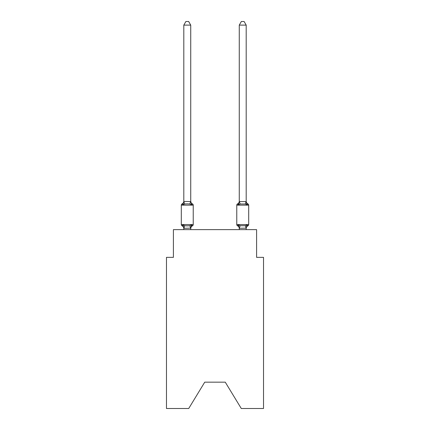 <?xml version="1.0" encoding="UTF-8"?>
<svg xmlns="http://www.w3.org/2000/svg" width="430" height="430" viewBox="0 0 430 430"><rect width="100%" height="100%" fill="white"/><g stroke="black" fill="none" stroke-linecap="round" stroke-linejoin="round"><path stroke-width="0.64" d="M225.261 382.157L241.278 408.5L263.531 408.5L263.531 257.36L256.597 257.36L256.597 229.631L173.403 229.631L173.403 257.36L166.469 257.36L166.469 408.5L188.722 408.5L204.739 382.157L225.261 382.157L204.739 382.157M247.916 225.814A1.387 1.387 0 0 0 248.696 224.567A1.387 1.387 0 0 1 247.916 225.814L247.519 225.626L247.916 225.814A1.387 1.387 0 0 0 248.696 224.567A1.387 1.387 0 0 1 247.916 225.814A1.387 1.387 0 0 0 248.696 224.567A1.387 1.387 0 0 1 247.916 225.814L247.519 225.626L247.916 225.814A1.387 1.387 0 0 0 248.696 224.567A1.387 1.387 0 0 1 247.916 225.814A1.387 1.387 0 0 0 248.696 224.567A1.387 1.387 0 0 1 247.916 225.814L247.519 225.626L247.916 225.814A1.387 1.387 0 0 0 248.696 224.567A1.387 1.387 0 0 1 247.916 225.814A1.387 1.387 0 0 0 248.696 224.567A1.387 1.387 0 0 1 247.916 225.814L247.519 225.626L247.916 225.814A1.387 1.387 0 0 0 248.696 224.567A1.387 1.387 0 0 1 247.916 225.814A1.387 1.387 0 0 0 248.696 224.567A1.387 1.387 0 0 1 247.916 225.814L247.519 225.626L247.916 225.814A1.387 1.387 0 0 0 248.696 224.567A1.387 1.387 0 0 1 247.916 225.814A1.387 1.387 0 0 0 248.696 224.567A1.387 1.387 0 0 1 247.916 225.814L247.519 225.626L247.916 225.814A1.387 1.387 0 0 0 248.696 224.567A1.387 1.387 0 0 1 247.916 225.814A1.387 1.387 0 0 0 248.696 224.567A1.387 1.387 0 0 1 247.916 225.814L247.519 225.626L247.916 225.814A1.387 1.387 0 0 0 248.696 224.567A1.387 1.387 0 0 1 247.916 225.814A1.387 1.387 0 0 0 248.696 224.567A1.387 1.387 0 0 1 247.916 225.814L247.519 225.626L247.916 225.814A1.387 1.387 0 0 0 248.696 224.567A1.387 1.387 0 0 1 247.916 225.814A1.387 1.387 0 0 0 248.696 224.567A1.387 1.387 0 0 1 247.916 225.814L247.519 225.626L247.916 225.814A1.387 1.387 0 0 0 248.696 224.567A1.387 1.387 0 0 1 247.916 225.814A1.387 1.387 0 0 0 248.696 224.567A1.387 1.387 0 0 1 247.916 225.814L247.519 225.626L247.916 225.814A1.387 1.387 0 0 0 248.696 224.567A1.387 1.387 0 0 1 247.916 225.814A1.387 1.387 0 0 0 248.696 224.567A1.387 1.387 0 0 1 247.916 225.814L247.519 225.626L247.916 225.814A1.387 1.387 0 0 0 248.696 224.567A1.387 1.387 0 0 1 247.916 225.814A1.387 1.387 0 0 0 248.696 224.567A1.387 1.387 0 0 1 247.916 225.814L247.519 225.626L247.916 225.814A1.387 1.387 0 0 0 248.696 224.567A1.387 1.387 0 0 1 247.916 225.814A1.387 1.387 0 0 0 248.696 224.567A1.387 1.387 0 0 1 247.916 225.814L247.519 225.626L247.916 225.814A1.387 1.387 0 0 0 248.696 224.567A1.387 1.387 0 0 1 247.916 225.814A1.387 1.387 0 0 0 248.696 224.567A1.387 1.387 0 0 1 247.916 225.814L247.519 225.626L247.916 225.814A1.387 1.387 0 0 0 248.696 224.567A1.387 1.387 0 0 1 247.916 225.814A1.387 1.387 0 0 0 248.696 224.567A1.387 1.387 0 0 1 247.916 225.814L247.519 225.626L247.916 225.814A1.387 1.387 0 0 0 248.696 224.567A1.387 1.387 0 0 1 247.916 225.814A1.387 1.387 0 0 0 248.696 224.567A1.387 1.387 0 0 1 247.916 225.814L247.519 225.626L247.916 225.814A1.387 1.387 0 0 0 248.696 224.567A1.387 1.387 0 0 1 247.916 225.814A1.387 1.387 0 0 0 248.696 224.567A1.387 1.387 0 0 1 247.916 225.814L247.067 224.836L247.916 225.814A3.053 3.053 0 0 0 246.197 228.556L246.197 228.147L239.322 228.292L238.397 224.836L237.548 225.814A1.387 1.387 0 0 1 236.769 224.567A1.387 1.387 0 0 0 237.548 225.814A1.387 1.387 0 0 1 236.769 224.567A1.387 1.387 0 0 0 237.548 225.814A1.387 1.387 0 0 1 236.769 224.567A1.387 1.387 0 0 0 237.548 225.814A1.387 1.387 0 0 1 236.769 224.567A1.387 1.387 0 0 0 237.548 225.814A1.387 1.387 0 0 1 236.769 224.567A1.387 1.387 0 0 0 237.548 225.814A1.387 1.387 0 0 1 236.769 224.567A1.387 1.387 0 0 0 237.548 225.814A1.387 1.387 0 0 1 236.769 224.567A1.387 1.387 0 0 0 237.548 225.814A1.387 1.387 0 0 1 236.769 224.567A1.387 1.387 0 0 0 237.548 225.814A1.387 1.387 0 0 1 236.769 224.567A1.387 1.387 0 0 0 237.548 225.814A1.387 1.387 0 0 1 236.769 224.567A1.387 1.387 0 0 0 237.548 225.814A1.387 1.387 0 0 1 236.769 224.567A1.387 1.387 0 0 0 237.548 225.814A1.387 1.387 0 0 1 236.769 224.567A1.387 1.387 0 0 0 237.548 225.814A1.387 1.387 0 0 1 236.769 224.567A1.387 1.387 0 0 0 237.548 225.814A1.387 1.387 0 0 1 236.769 224.567A1.387 1.387 0 0 0 237.548 225.814A1.387 1.387 0 0 1 236.769 224.567A1.387 1.387 0 0 0 237.548 225.814A1.387 1.387 0 0 1 236.769 224.567A1.387 1.387 0 0 0 237.548 225.814A1.387 1.387 0 0 1 236.769 224.567A1.387 1.387 0 0 0 237.548 225.814A1.387 1.387 0 0 1 236.769 224.567A1.387 1.387 0 0 0 237.548 225.814A1.387 1.387 0 0 1 236.769 224.567A1.387 1.387 0 0 0 237.548 225.814L238.397 224.836L237.548 225.814A1.387 1.387 0 0 1 236.769 224.567A1.387 1.387 0 0 0 237.548 225.814L238.397 224.836L237.548 225.814A1.387 1.387 0 0 1 236.769 224.567A1.387 1.387 0 0 0 237.548 225.814L238.397 224.836L237.548 225.814A1.387 1.387 0 0 1 236.769 224.567A1.387 1.387 0 0 0 237.548 225.814L238.397 224.836L237.548 225.814A1.387 1.387 0 0 1 236.769 224.567A1.387 1.387 0 0 0 237.548 225.814L238.397 224.836L237.548 225.814A1.387 1.387 0 0 1 236.769 224.567A1.387 1.387 0 0 0 237.548 225.814L238.397 224.836L237.548 225.814A1.387 1.387 0 0 1 236.769 224.567A1.387 1.387 0 0 0 237.548 225.814L238.397 224.836L237.548 225.814A1.387 1.387 0 0 1 236.769 224.567A1.387 1.387 0 0 0 237.548 225.814L238.397 224.836L237.548 225.814A1.387 1.387 0 0 1 236.769 224.567A1.387 1.387 0 0 0 237.548 225.814L238.397 224.836L237.548 225.814A1.387 1.387 0 0 1 236.769 224.567A1.387 1.387 0 0 0 237.548 225.814L238.397 224.836L237.548 225.814A1.387 1.387 0 0 1 236.769 224.567A1.387 1.387 0 0 0 237.548 225.814L238.397 224.836L237.548 225.814A1.387 1.387 0 0 1 236.769 224.567A1.387 1.387 0 0 0 237.548 225.814L238.397 224.836L237.548 225.814A1.387 1.387 0 0 1 236.769 224.567A1.387 1.387 0 0 0 237.548 225.814L238.397 224.836L237.548 225.814A1.387 1.387 0 0 1 236.769 224.567A1.387 1.387 0 0 0 237.548 225.814L238.397 224.836L237.548 225.814A1.387 1.387 0 0 1 236.769 224.567A1.387 1.387 0 0 0 237.548 225.814L238.397 224.836L237.548 225.814A3.053 3.053 0 0 1 239.268 228.556L239.268 228.556M248.696 205.153L236.769 205.153A1.387 1.387 0 0 1 237.548 203.906A1.387 1.387 0 0 0 236.769 205.153A1.387 1.387 0 0 1 237.548 203.906L238.397 204.884L238.72 203.788L238.397 204.884L238.72 203.788L238.397 204.884L238.72 203.788L238.397 204.884L238.72 203.788L238.397 204.884L238.72 203.788L238.397 204.884L238.72 203.788L238.397 204.884L238.72 203.788L238.397 204.884L238.72 203.788L238.397 204.884L238.72 203.788L238.397 204.884L238.72 203.788L238.397 204.884L238.72 203.788L238.397 204.884L238.72 203.788L238.397 204.884L238.72 203.788L238.397 204.884L238.72 203.788L238.397 204.884L238.72 203.788L238.397 204.884L238.72 203.788L238.397 204.884L240.133 203.992L245.331 203.992L247.067 204.884L247.916 203.906L247.067 204.884L246.342 202.616L247.067 204.884L247.916 203.906L247.067 204.884L246.342 202.616L247.067 204.884L247.916 203.906L247.067 204.884L246.342 202.616L247.067 204.884L247.916 203.906L247.067 204.884L246.342 202.616L247.067 204.884L247.916 203.906L247.067 204.884L246.342 202.616L247.067 204.884L247.916 203.906L247.067 204.884L246.342 202.616L247.067 204.884L247.916 203.906L247.067 204.884L247.916 203.906L247.067 204.884L246.342 202.616L247.067 204.884L247.916 203.906L247.067 204.884L247.916 203.906L247.067 204.884L246.342 202.616L247.067 204.884L247.916 203.906L247.067 204.884L247.916 203.906L247.067 204.884L246.342 202.616L247.067 204.884L247.916 203.906L247.067 204.884L247.916 203.906L247.067 204.884L246.342 202.616L247.067 204.884L247.916 203.906L247.067 204.884L247.916 203.906L247.067 204.884L246.342 202.616L247.067 204.884L247.916 203.906L247.067 204.884L247.916 203.906L247.067 204.884L246.342 202.616L247.067 204.884L247.916 203.906L247.067 204.884L247.916 203.906L247.067 204.884L246.342 202.616L247.067 204.884L247.916 203.906L247.067 204.884L247.916 203.906L247.067 204.884L246.342 202.616L247.067 204.884L247.916 203.906L247.067 204.884L247.916 203.906L247.067 204.884L246.342 202.616L247.067 204.884L247.916 203.906L247.067 204.884L247.916 203.906L247.067 204.884L246.342 202.616L247.067 204.884L247.916 203.906A1.387 1.387 0 0 1 248.696 205.153L248.696 224.567L236.769 224.567L236.769 205.153A1.387 1.387 0 0 1 237.548 203.906L238.397 204.884L237.946 204.1M246.197 201.45L246.197 25.107L239.268 25.107L239.268 201.573L246.197 201.573L246.197 201.165A3.053 3.053 0 0 0 247.916 203.906M239.268 201.165L239.268 201.165A3.053 3.053 0 0 1 237.548 203.906L238.397 204.884L237.548 203.906A1.387 1.387 0 0 0 236.769 205.153A1.387 1.387 0 0 1 237.548 203.906A1.387 1.387 0 0 0 236.769 205.153A1.387 1.387 0 0 1 237.548 203.906A1.387 1.387 0 0 0 236.769 205.153A1.387 1.387 0 0 1 237.548 203.906A1.387 1.387 0 0 0 236.769 205.153A1.387 1.387 0 0 1 237.548 203.906A1.387 1.387 0 0 0 236.769 205.153A1.387 1.387 0 0 1 237.548 203.906A1.387 1.387 0 0 0 236.769 205.153A1.387 1.387 0 0 1 237.548 203.906A1.387 1.387 0 0 0 236.769 205.153A1.387 1.387 0 0 1 237.548 203.906A1.387 1.387 0 0 0 236.769 205.153A1.387 1.387 0 0 1 237.548 203.906A1.387 1.387 0 0 0 236.769 205.153A1.387 1.387 0 0 1 237.548 203.906L238.397 204.884L237.548 203.906A1.387 1.387 0 0 0 236.769 205.153A1.387 1.387 0 0 1 237.548 203.906L238.397 204.884L237.548 203.906A1.387 1.387 0 0 0 236.769 205.153A1.387 1.387 0 0 1 237.548 203.906L238.397 204.884L237.548 203.906A1.387 1.387 0 0 0 236.769 205.153A1.387 1.387 0 0 1 237.548 203.906L238.397 204.884L237.548 203.906A1.387 1.387 0 0 0 236.769 205.153A1.387 1.387 0 0 1 237.548 203.906L238.397 204.884L237.548 203.906A1.387 1.387 0 0 0 236.769 205.153A1.387 1.387 0 0 1 237.548 203.906L238.397 204.884L237.548 203.906A1.387 1.387 0 0 0 236.769 205.153A1.387 1.387 0 0 1 237.548 203.906L238.397 204.884L237.548 203.906M190.732 228.556L191.603 224.836L192.452 225.814A3.053 3.053 0 0 0 190.732 228.556L190.732 228.147L183.857 228.292L182.933 224.836L182.083 225.814A1.387 1.387 0 0 1 181.304 224.567A1.387 1.387 0 0 0 182.083 225.814A1.387 1.387 0 0 1 181.304 224.567A1.387 1.387 0 0 0 182.083 225.814A1.387 1.387 0 0 1 181.304 224.567A1.387 1.387 0 0 0 182.083 225.814L182.933 224.836L182.083 225.814A1.387 1.387 0 0 1 181.304 224.567A1.387 1.387 0 0 0 182.083 225.814A1.387 1.387 0 0 1 181.304 224.567A1.387 1.387 0 0 0 182.083 225.814L182.933 224.836L182.083 225.814A1.387 1.387 0 0 1 181.304 224.567A1.387 1.387 0 0 0 182.083 225.814L182.933 224.836L182.083 225.814A1.387 1.387 0 0 1 181.304 224.567A1.387 1.387 0 0 0 182.083 225.814A1.387 1.387 0 0 1 181.304 224.567A1.387 1.387 0 0 0 182.083 225.814L182.933 224.836L182.083 225.814A1.387 1.387 0 0 1 181.304 224.567A1.387 1.387 0 0 0 182.083 225.814L182.933 224.836L182.083 225.814A1.387 1.387 0 0 1 181.304 224.567A1.387 1.387 0 0 0 182.083 225.814A1.387 1.387 0 0 1 181.304 224.567A1.387 1.387 0 0 0 182.083 225.814L182.933 224.836L182.083 225.814A1.387 1.387 0 0 1 181.304 224.567A1.387 1.387 0 0 0 182.083 225.814A1.387 1.387 0 0 1 181.304 224.567A1.387 1.387 0 0 0 182.083 225.814A1.387 1.387 0 0 1 181.304 224.567A1.387 1.387 0 0 0 182.083 225.814L182.933 224.836L182.083 225.814A1.387 1.387 0 0 1 181.304 224.567A1.387 1.387 0 0 0 182.083 225.814A1.387 1.387 0 0 1 181.304 224.567A1.387 1.387 0 0 0 182.083 225.814L182.933 224.836L182.083 225.814A1.387 1.387 0 0 1 181.304 224.567A1.387 1.387 0 0 0 182.083 225.814L182.933 224.836L182.083 225.814A1.387 1.387 0 0 1 181.304 224.567A1.387 1.387 0 0 0 182.083 225.814A1.387 1.387 0 0 1 181.304 224.567A1.387 1.387 0 0 0 182.083 225.814L182.933 224.836L182.083 225.814A1.387 1.387 0 0 1 181.304 224.567A1.387 1.387 0 0 0 182.083 225.814L182.933 224.836L182.083 225.814A1.387 1.387 0 0 1 181.304 224.567A1.387 1.387 0 0 0 182.083 225.814A1.387 1.387 0 0 1 181.304 224.567A1.387 1.387 0 0 0 182.083 225.814L182.933 224.836L182.083 225.814A1.387 1.387 0 0 1 181.304 224.567A1.387 1.387 0 0 0 182.083 225.814A1.387 1.387 0 0 1 181.304 224.567A1.387 1.387 0 0 0 182.083 225.814A1.387 1.387 0 0 1 181.304 224.567A1.387 1.387 0 0 0 182.083 225.814L182.933 224.836L182.083 225.814A1.387 1.387 0 0 1 181.304 224.567A1.387 1.387 0 0 0 182.083 225.814A1.387 1.387 0 0 1 181.304 224.567A1.387 1.387 0 0 0 182.083 225.814A1.387 1.387 0 0 1 181.304 224.567A1.387 1.387 0 0 0 182.083 225.814L182.933 224.836L182.083 225.814A1.387 1.387 0 0 1 181.304 224.567A1.387 1.387 0 0 0 182.083 225.814A1.387 1.387 0 0 1 181.304 224.567A1.387 1.387 0 0 0 182.083 225.814L182.933 224.836L182.083 225.814A1.387 1.387 0 0 1 181.304 224.567A1.387 1.387 0 0 0 182.083 225.814L182.933 224.836L182.083 225.814A1.387 1.387 0 0 1 181.304 224.567A1.387 1.387 0 0 0 182.083 225.814A1.387 1.387 0 0 1 181.304 224.567A1.387 1.387 0 0 0 182.083 225.814L182.933 224.836L182.083 225.814L182.933 224.836L182.083 225.814L182.933 224.836L182.083 225.814L182.933 224.836L182.083 225.814L182.933 224.836L182.083 225.814L182.933 224.836L182.083 225.814L182.933 224.836L182.083 225.814L182.933 224.836L182.083 225.814L182.933 224.836L184.669 225.728L187.27 225.868L189.867 225.728L191.603 224.836L192.452 225.814A1.387 1.387 0 0 0 193.231 224.567A1.387 1.387 0 0 1 192.452 225.814L192.054 225.626L192.452 225.814A1.387 1.387 0 0 0 193.231 224.567A1.387 1.387 0 0 1 192.452 225.814L192.054 225.626L192.452 225.814A1.387 1.387 0 0 0 193.231 224.567A1.387 1.387 0 0 1 192.452 225.814L192.054 225.626L192.452 225.814A1.387 1.387 0 0 0 193.231 224.567A1.387 1.387 0 0 1 192.452 225.814L192.054 225.626L192.452 225.814A1.387 1.387 0 0 0 193.231 224.567A1.387 1.387 0 0 1 192.452 225.814L192.054 225.626L192.452 225.814A1.387 1.387 0 0 0 193.231 224.567A1.387 1.387 0 0 1 192.452 225.814L192.054 225.626L192.452 225.814A1.387 1.387 0 0 0 193.231 224.567A1.387 1.387 0 0 1 192.452 225.814L192.054 225.626L192.452 225.814A1.387 1.387 0 0 0 193.231 224.567A1.387 1.387 0 0 1 192.452 225.814L192.054 225.626L192.452 225.814A1.387 1.387 0 0 0 193.231 224.567A1.387 1.387 0 0 1 192.452 225.814L192.054 225.626L192.452 225.814A1.387 1.387 0 0 0 193.231 224.567A1.387 1.387 0 0 1 192.452 225.814L192.054 225.626L192.452 225.814A1.387 1.387 0 0 0 193.231 224.567A1.387 1.387 0 0 1 192.452 225.814L192.054 225.626L192.452 225.814A1.387 1.387 0 0 0 193.231 224.567A1.387 1.387 0 0 1 192.452 225.814L192.054 225.626L192.452 225.814A1.387 1.387 0 0 0 193.231 224.567A1.387 1.387 0 0 1 192.452 225.814L192.054 225.626L192.452 225.814A1.387 1.387 0 0 0 193.231 224.567A1.387 1.387 0 0 1 192.452 225.814L192.054 225.626L192.452 225.814A1.387 1.387 0 0 0 193.231 224.567A1.387 1.387 0 0 1 192.452 225.814L192.054 225.626L192.452 225.814A1.387 1.387 0 0 0 193.231 224.567A1.387 1.387 0 0 1 192.452 225.814L192.054 225.626L192.452 225.814A1.387 1.387 0 0 0 193.231 224.567L193.231 205.153A1.387 1.387 0 0 0 192.452 203.906L191.603 204.884L192.452 203.906A1.387 1.387 0 0 1 193.231 205.153A1.387 1.387 0 0 0 192.452 203.906A1.387 1.387 0 0 1 193.231 205.153A1.387 1.387 0 0 0 192.452 203.906A1.387 1.387 0 0 1 193.231 205.153A1.387 1.387 0 0 0 192.452 203.906A1.387 1.387 0 0 1 193.231 205.153A1.387 1.387 0 0 0 192.452 203.906A1.387 1.387 0 0 1 193.231 205.153A1.387 1.387 0 0 0 192.452 203.906A1.387 1.387 0 0 1 193.231 205.153A1.387 1.387 0 0 0 192.452 203.906A1.387 1.387 0 0 1 193.231 205.153A1.387 1.387 0 0 0 192.452 203.906A1.387 1.387 0 0 1 193.231 205.153A1.387 1.387 0 0 0 192.452 203.906A1.387 1.387 0 0 1 193.231 205.153A1.387 1.387 0 0 0 192.452 203.906L191.603 204.884L192.452 203.906A1.387 1.387 0 0 1 193.231 205.153A1.387 1.387 0 0 0 192.452 203.906L191.603 204.884L192.452 203.906A1.387 1.387 0 0 1 193.231 205.153A1.387 1.387 0 0 0 192.452 203.906L191.603 204.884L192.452 203.906A1.387 1.387 0 0 1 193.231 205.153A1.387 1.387 0 0 0 192.452 203.906L191.603 204.884L192.452 203.906A1.387 1.387 0 0 1 193.231 205.153A1.387 1.387 0 0 0 192.452 203.906L191.603 204.884L192.452 203.906A1.387 1.387 0 0 1 193.231 205.153A1.387 1.387 0 0 0 192.452 203.906L191.603 204.884L192.452 203.906A1.387 1.387 0 0 1 193.231 205.153A1.387 1.387 0 0 0 192.452 203.906L191.603 204.884L192.452 203.906A1.387 1.387 0 0 1 193.231 205.153A1.387 1.387 0 0 0 192.452 203.906L191.603 204.884L192.452 203.906A3.053 3.053 0 0 1 190.732 201.165L191.603 204.884L189.867 203.992L187.27 203.852L184.669 203.992L182.933 204.884L182.083 203.906A3.053 3.053 0 0 0 183.803 201.165M193.231 205.153L181.304 205.153A1.387 1.387 0 0 1 182.083 203.906L182.933 204.884L182.083 203.906L182.933 204.884L182.083 203.906L182.933 204.884L182.083 203.906L182.933 204.884L182.083 203.906L182.933 204.884L182.083 203.906L182.933 204.884L182.083 203.906L182.933 204.884L182.083 203.906L182.933 204.884L182.083 203.906L182.933 204.884L182.083 203.906L182.933 204.884L182.083 203.906L182.933 204.884L182.083 203.906L182.933 204.884L182.083 203.906L182.933 204.884L182.083 203.906L182.933 204.884L182.083 203.906L182.933 204.884L182.083 203.906L182.933 204.884L183.857 201.433L190.732 201.573M182.083 225.814A3.053 3.053 0 0 1 183.803 228.556L183.803 228.147M190.732 228.147L191.06 226.519M183.803 25.107L185.884 21.5L188.652 21.5L190.732 25.107L183.803 25.107L183.803 201.573L184.669 203.992M239.268 228.271L239.268 229.631M246.197 229.631L246.197 228.147L245.331 225.728L247.067 224.836L246.143 228.292M237.548 225.814L238.397 224.836L237.548 225.814L238.397 224.836L237.548 225.814L238.397 224.836L237.548 225.814L238.397 224.836L237.548 225.814L238.397 224.836L237.548 225.814L238.397 224.836L237.548 225.814L238.397 224.836L237.548 225.814L238.397 224.836L237.548 225.814L238.397 224.836L240.133 225.728L245.331 225.728M181.304 205.153L181.304 224.567L193.231 224.567M190.732 25.107L190.732 201.45M190.732 229.631L190.732 228.271M183.803 229.631L183.803 228.271M238.72 203.788L239.268 201.45M246.197 201.573L247.067 204.884L246.342 202.616M239.268 25.107L241.348 21.5L244.116 21.5L246.197 25.107M184.669 225.728L183.857 228.292M189.867 225.728L190.678 228.292M190.678 201.433L189.867 203.992M239.322 228.292L240.133 225.728M245.331 203.992L246.143 201.433M240.133 203.992L239.322 201.433"/></g></svg>
